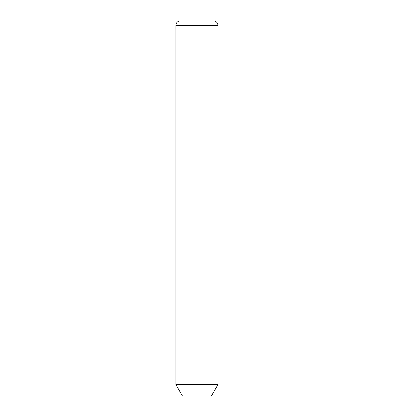 <?xml version="1.0" encoding="UTF-8"?>
<svg xmlns="http://www.w3.org/2000/svg" width="417" height="417" viewBox="0 0 417 417"><rect width="100%" height="100%" fill="white"/><g stroke="black" fill="none" stroke-linecap="round" stroke-linejoin="round"><path stroke-width="0.63" d="M217.882 384.677L211.257 396.15L182.563 396.15L175.938 384.677L217.882 384.677L217.882 25.265C217.622 22.586 216.147 21.111 213.468 20.85L211.44 20.85M196.907 20.85L241.062 20.85M175.938 384.677L175.938 25.265L217.882 25.265M175.938 25.265C176.198 22.586 177.668 21.111 180.352 20.85"/></g></svg>
